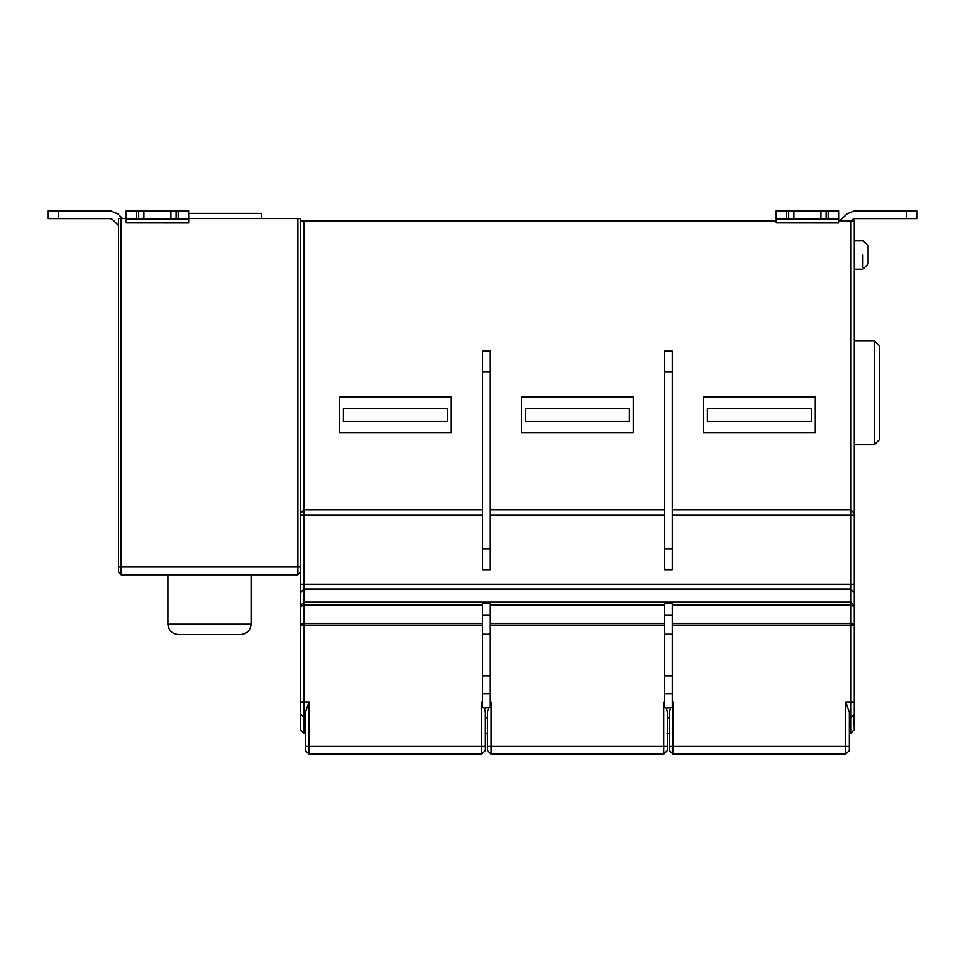 <?xml version="1.0" encoding="UTF-8"?>
<svg xmlns="http://www.w3.org/2000/svg" width="965" height="965" viewBox="0 0 965 965"><rect width="100%" height="100%" fill="white"/><g stroke="black" fill="none" stroke-linecap="round" stroke-linejoin="round"><path stroke-width="1.45" d="M845.738 754.172L849.381 750.529L849.381 746.367L845.738 746.367L845.738 754.172L673.087 754.172L669.445 750.529L669.445 746.367L673.087 746.367L673.087 702.17L672.303 703.69L673.087 702.17L672.303 702.17M664.511 693.835L664.511 614.97L672.303 614.97L672.303 693.835L664.511 693.835L664.511 707.405L666.345 708.008L667.37 712.182L667.37 750.529L663.727 754.172L491.076 754.172L491.076 702.17L490.304 703.69L491.076 702.17L490.304 702.17M251.093 574.766L251.093 624.162C250.43 630.434 246.956 633.909 240.683 634.56L178.284 634.56C172.011 633.909 168.549 630.434 167.886 624.162L251.093 624.162M261.491 218.548L261.491 213.349L188.645 213.349M300.489 572.161L297.896 574.766L121.083 574.766L118.478 572.161L118.478 218.548L126.246 218.548M170.902 218.633L170.902 210.828L143.869 210.828L143.869 218.633L188.597 218.633L188.597 210.828L170.902 210.828M143.869 210.828L138.658 210.828L138.658 218.633L143.869 218.633M138.658 210.828L126.186 210.828L126.186 218.633L138.658 218.633M188.597 210.828L188.658 218.548L300.489 218.548L300.489 513.404L304.132 509.761L300.489 513.404L300.489 514.96L482.5 514.96M176.1 218.633L176.1 210.828M126.234 218.633L126.246 222.927L188.645 222.987L188.597 218.633M188.645 222.987L188.645 218.548M847.113 213.88L839.345 221.142L847.113 213.88L854.471 210.828L872.01 210.828M854.532 210.828L906.304 210.828L906.304 218.633L916.75 218.633L916.75 210.828L916.714 218.633L916.714 210.828L906.304 210.828M906.304 218.633L854.471 218.633L850.937 221.142M852.638 219.393L850.877 221.142M672.303 569.652L664.511 569.652L664.511 351.236L672.303 351.236L672.303 569.652M707.405 408.436L707.405 421.44L811.42 421.44L811.42 408.436L707.405 408.436M807.259 421.44L711.567 421.44L807.259 421.44M703.509 397.001L703.509 432.875L815.316 432.875L815.316 397.001L703.509 397.001M490.304 569.652L482.5 569.652L482.5 351.236L490.304 351.236L490.304 569.652M525.406 421.44L525.406 408.436L629.409 408.436L629.409 421.44L525.406 421.44M529.568 421.44L625.248 421.44L529.568 421.44M521.498 397.001L521.498 432.875L633.305 432.875L633.305 397.001L521.498 397.001M343.395 421.44L343.395 408.436L447.398 408.436L447.398 421.44L343.395 421.44M443.237 421.44L347.557 421.44L443.237 421.44M339.499 397.001L339.499 432.875L451.294 432.875L451.294 397.001L339.499 397.001M868.102 254.941C868.102 285.664 868.102 224.23 868.102 254.941L868.102 264.048L862.903 269.247L854.315 269.247L862.903 269.247L868.102 264.048M879.537 345.953L879.537 439.558L874.338 444.756L874.338 340.754L879.537 345.953M854.315 444.756L874.338 444.756M672.303 514.96L850.672 514.96L850.672 509.761L854.315 513.404L854.315 221.142L850.672 221.142L850.672 509.761L854.315 513.404L850.672 509.761L672.303 509.761M854.315 605.55L850.672 602.172L304.132 602.172L304.132 589.072L850.672 589.072L850.672 702.17L854.315 702.17L854.315 714.124L854.315 513.404M482.5 693.835L482.5 614.97L490.304 614.97L490.304 693.835L482.5 693.835L482.5 707.405L484.334 708.008L485.359 712.182L485.359 750.529L481.716 754.172L309.077 754.172L309.077 746.367L305.435 746.367L305.435 712.182L309.077 702.17L300.489 702.17L300.489 714.124L300.489 514.96M849.381 746.367L849.381 712.182L845.738 702.17L845.738 746.367L673.087 746.367L673.087 754.172M849.381 717.767L850.672 717.767L854.315 714.124L854.315 729.733L850.672 733.364L849.381 733.364M854.315 729.733L853.928 715.777M300.489 714.124L300.489 729.733L300.489 714.124L304.132 717.767L304.132 733.364L305.435 733.364M487.446 717.851L485.359 717.851M487.446 733.364L485.359 733.364M309.077 754.172L305.435 750.529L305.435 746.367M304.132 733.364L300.489 729.733M305.435 717.767L304.132 717.767L304.132 623.306L300.489 624.548M482.5 702.17L481.716 702.17L482.5 703.69L481.716 702.17L481.716 754.172M484.334 708.008L490.304 707.405L490.304 693.835M485.359 717.767L487.446 717.767M488.471 708.008L487.446 712.182L487.446 750.529L491.076 754.172M664.511 509.761L490.304 509.761M482.5 509.761L304.132 509.761L304.132 221.142L776.27 221.142M300.489 221.142L304.132 221.142M828.211 218.633L820.938 218.633L820.938 210.828L828.211 210.828L828.211 218.633L838.621 218.633L838.621 210.828L838.682 221.142L850.672 221.142M820.962 210.828L793.918 210.828L793.893 218.633L820.962 218.633M788.695 210.828L793.893 210.828L793.918 218.633L788.695 218.633L788.695 210.828L776.222 210.828L776.222 218.633L788.695 218.633M838.621 210.828L828.211 210.828M826.137 218.633L826.137 210.828M838.682 221.142L838.669 218.633M776.27 218.633L776.27 222.927L838.682 222.987M110.529 210.828L117.887 213.88L110.529 210.828L58.636 210.828L58.636 218.633L48.25 218.633L48.25 210.828L58.636 210.828M112.302 219.393L110.468 218.633L112.302 219.393L118.478 225.569M58.636 218.633L110.468 218.633M122.495 218.548L117.827 213.88L110.468 210.828M117.827 213.88L122.555 218.548M490.304 614.97L490.304 603.27L482.5 603.27L482.5 614.97M672.303 614.97L672.303 603.27L664.511 603.27L664.511 614.97M666.345 708.008L672.303 707.405L672.303 693.835M670.482 708.008L669.445 712.182L669.445 746.367M664.511 702.17L663.727 702.17L664.511 703.69L663.727 702.17L663.727 754.172M667.37 717.767L669.445 717.767M669.445 733.364L667.37 733.364M669.445 717.851L667.37 717.851M297.896 218.548L297.896 574.766M300.489 566.962L121.083 566.962L121.083 218.548M121.083 574.766L121.083 566.962L118.478 566.962M143.894 210.828L143.894 218.633M136.584 218.633L136.584 210.828M178.187 210.828L178.187 218.633M188.645 219.393L126.246 219.393M916.75 210.828L916.75 218.633L916.75 210.828M664.511 548.844L672.303 548.844M672.303 372.044L664.511 372.044M482.5 548.844L490.304 548.844M490.304 372.044L482.5 372.044M862.903 254.941L862.903 267.329L862.903 254.941M854.315 592.45L850.672 589.072L850.672 514.96L854.315 514.96M854.315 584.259L304.132 584.259L304.132 589.072L300.489 592.45M304.132 509.761L304.132 584.259L300.489 584.259M490.304 514.96L664.511 514.96M672.303 605.212L850.672 605.212L854.315 606.466M854.315 624.548L850.672 623.306L672.303 623.306M672.303 625.079L854.315 625.079M845.738 702.17L850.672 702.17L850.672 733.364M485.359 746.367L309.077 746.367L309.077 702.17M300.489 625.079L482.5 625.079M490.304 634.258L482.5 634.258M482.5 675.826L490.304 675.826M786.608 218.633L786.608 210.828M838.669 219.393L776.27 219.393M300.489 606.466L304.132 605.212L304.132 602.172L300.489 605.55M482.5 623.306L304.132 623.306L304.132 605.212L482.5 605.212M664.511 623.306L490.304 623.306M490.304 625.079L664.511 625.079M667.37 746.367L487.446 746.367M664.511 675.826L672.303 675.826M672.303 634.258L664.511 634.258M490.304 605.212L664.511 605.212M167.886 574.766L167.886 624.162M126.186 218.633L126.186 210.828M862.903 240.647L868.102 245.846L862.903 240.647L854.315 240.647M854.315 340.754L874.338 340.754M776.222 218.633L776.222 210.828M48.25 210.828L48.25 218.633"/></g></svg>
